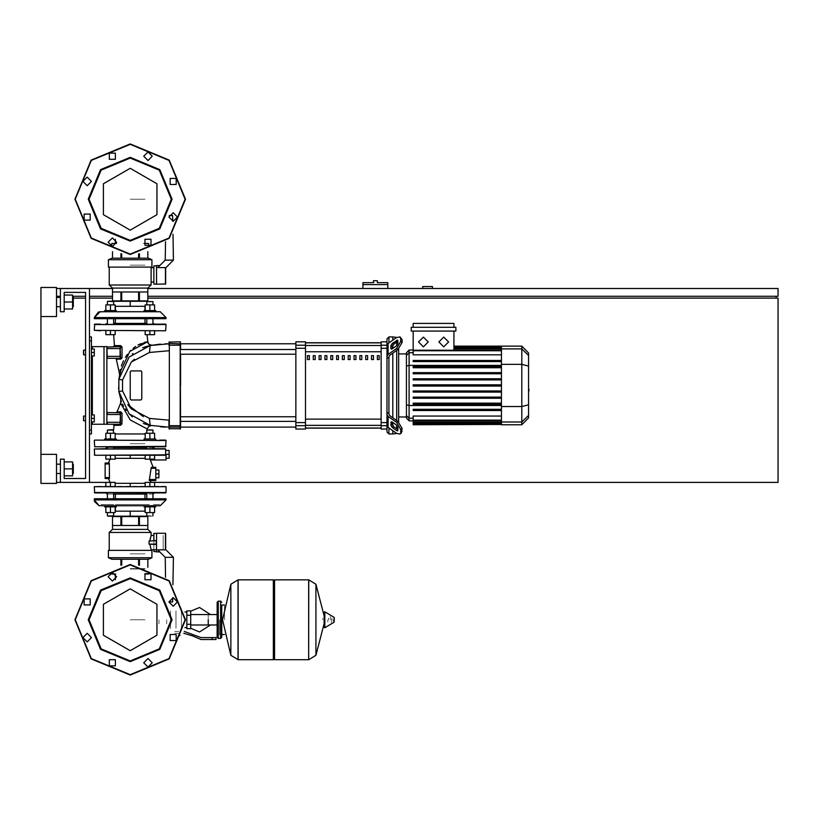 <?xml version="1.0" encoding="UTF-8"?>
<svg xmlns="http://www.w3.org/2000/svg" width="819" height="819" viewBox="0 0 819 819"><rect width="100%" height="100%" fill="white"/><g stroke="black" fill="none" stroke-linecap="round" stroke-linejoin="round"><path stroke-width="0.61" stroke-dasharray="4.09 3.07" d="M362.95 282.637L387.776 282.637M375.358 284.582L387.776 284.582L375.358 284.582M83.62 416.093L83.62 420.751M83.241 420.362L83.241 416.482M91.38 418.427L91.38 416.093L91.38 418.427M83.62 350.143L83.62 354.801M83.241 354.412L83.241 350.532M91.38 352.467L91.38 354.801L91.38 352.467M130.18 553.818L144.943 553.818L130.18 553.818M130.18 619.768L144.943 619.768L130.18 619.768M130.18 265.182L144.943 265.182L130.18 265.182M130.18 199.232L144.943 199.232L130.18 199.232M158.947 619.768L158.947 624.989L158.947 619.768M208.21 624.989L208.21 614.547L208.21 624.989M166.707 619.768L166.707 624.989L166.707 619.768M170.587 619.768L170.587 624.989L170.587 619.768M176.013 610.841L176.013 628.245L176.013 610.841M170.587 610.841L170.587 628.695L170.587 610.841M190.755 619.768L190.755 624.989L190.755 619.768M186.875 619.768L186.875 624.989L186.875 619.768M186.875 626.811L186.875 626.105M186.875 613.421L186.875 612.725M181.449 612.008L181.449 627.016L181.449 612.008M178.726 631.408L174.365 631.408L178.726 631.408M178.726 635.483L180.282 635.483L178.726 635.483M178.726 635.094L180.282 635.094L178.726 635.094M178.726 635.872L179.893 635.872L178.726 635.872M215.97 639.557L212.09 639.557M212.09 637.612L215.97 637.612M178.726 633.343L174.365 633.343L178.726 633.343M186.875 620.464L186.875 619.072M176.013 627.63L176.013 611.424L176.013 627.63M181.449 627.63L181.449 611.424L181.449 627.63M224.508 619.768L224.508 605.026L224.508 619.768M221.795 605.026L221.795 634.51L221.795 605.026M308.691 619.768L308.691 659.725L308.691 619.768M322.655 619.768L322.655 618.601L322.655 619.768M328.573 619.768L328.573 618.017L328.573 619.768M331.869 619.768L331.869 618.017L331.869 619.768M333.128 619.768L333.128 621.16L333.128 619.768M331.357 619.768L331.357 622.501L331.357 619.768M327.764 619.768L327.764 622.02L327.764 619.768M330.385 619.768L330.385 616.451L330.385 619.768M324.109 615.827L324.109 627.344M324.109 619.768L324.109 627.119L324.109 619.768M274.549 659.725L274.549 579.811M273.392 659.725L273.392 579.811M238.083 579.811L238.083 659.725L238.083 579.811M273.392 619.768L273.392 658.558L273.392 619.768M230.856 655.292L230.856 584.244M219.461 619.768L219.461 634.899L219.461 619.768M208.21 619.768L208.21 623.433L208.21 619.768M130.18 443.642L144.943 443.642L130.18 443.642M106.511 447.522L153.839 447.522M94.676 440.151L165.673 440.151L94.676 440.151M130.18 446.744L94.676 446.744L130.18 446.744M152.979 447.522L146.775 447.522M144.625 440.151L137.254 440.151L144.625 440.151M158.773 440.151L100.512 440.151L158.773 440.151M115.725 440.151L123.096 440.151L115.725 440.151M113.585 447.522L107.381 447.522M153.552 446.744L159.848 446.744L153.552 446.744M137.254 446.744L144.625 446.744L137.254 446.744M107.596 446.744L120.823 446.744L107.596 446.744M159.848 446.744L100.512 446.744M159.848 440.151L100.512 440.151M130.18 447.522L106.9 447.522L130.18 447.522M116.298 438.984L104.658 438.984M110.483 440.151L104.658 440.151L110.483 440.151M107.381 430.057L113.585 430.057M110.483 433.241L107.381 433.241L110.483 433.241M113.196 429.678L107.77 429.678M110.483 455.282L106.992 455.282L110.483 455.282M155.692 438.984L144.052 438.984M149.877 440.151L144.052 440.151L149.877 440.151M146.775 430.057L152.979 430.057M149.877 433.241L146.775 433.241L149.877 433.241M152.59 429.678L147.164 429.678M149.877 455.282L153.368 455.282L149.877 455.282M110.483 505.712L100.113 505.712M110.483 486.312L106.992 486.312L110.483 486.312M116.298 506.879L104.658 506.879M107.381 515.796L113.585 515.796M110.483 512.612L113.585 512.612L110.483 512.612M113.196 516.185L107.77 516.185M149.877 505.712L160.248 505.712M149.877 486.312L153.368 486.312L149.877 486.312M155.692 506.879L144.052 506.879M146.775 515.796L152.979 515.796M149.877 512.612L152.979 512.612L149.877 512.612M152.59 516.185L147.164 516.185M153.061 467.301L151.382 467.301M109.377 478.552L108.303 478.552L109.377 478.552M108.303 463.032L109.377 463.032L108.303 463.032M165.673 486.312L94.676 486.312M94.676 492.905L165.673 492.905M106.9 494.072L153.45 494.072M152.979 494.072L146.775 494.072M146.97 448.679L105.733 448.679L146.97 448.679M155.784 468.273L155.784 467.301M155.784 480.497L155.784 479.524M166.062 454.31L166.062 459.93M94.676 455.282L165.243 455.282M105.16 477.59L105.16 478.552M105.16 463.032L105.16 464.004M113.585 494.072L107.381 494.072M94.298 498.73L166.062 498.73M144.943 504.545L115.418 504.545L144.943 504.545M115.418 494.072L144.943 494.072L115.418 494.072M164.895 498.73L95.454 498.73L164.895 498.73M149.212 504.545L100.113 504.545L149.212 504.545M130.18 511.138L144.943 511.138L130.18 511.138M130.18 516.574L144.943 516.574L130.18 516.574M130.18 516.185L144.943 516.185L130.18 516.185M130.18 568.56L144.943 568.56L130.18 568.56M130.18 568.949L144.943 568.949L130.18 568.949M157.729 549.836L159.777 551.873L157.729 549.836M156.562 551.873L156.562 533.251M156.562 551.556L156.562 548.546M153.839 548.546L153.839 540.622M153.839 551.556L153.839 533.374M163.155 549.744L163.155 535.391L163.155 549.744M151.904 557.698L108.456 557.698M111.947 559.244L148.413 559.244M151.126 550.327L109.224 550.327L151.126 550.327M149.222 544.502L149.959 544.502M149.959 540.622L149.222 540.622M120.946 568.56L121.765 568.56L120.946 568.56M138.595 568.56L139.414 568.56L138.595 568.56M139.414 559.244L138.595 559.244L139.414 559.244M121.765 559.244L120.946 559.244L121.765 559.244M156.562 544.113L156.562 541.011M109.224 532.483L151.126 532.483M120.946 525.501L112.531 525.501M147.819 525.501L139.414 525.501M138.595 525.501L121.765 525.501M138.595 516.574L139.414 516.574M120.946 516.574L121.765 516.574M108.456 550.327L151.904 550.327M112.531 529.371L147.829 529.371M154.535 455.282L145.219 455.282L154.535 455.282M115.141 455.282L105.825 455.282L115.141 455.282M154.617 492.905L105.733 492.905L154.617 492.905M156.562 540.622L156.562 548.853L156.562 540.622M130.18 492.905L113.38 492.905L130.18 492.905M113.974 448.679L106.992 448.679L113.974 448.679M149.877 492.905L153.368 492.905L149.877 492.905M153.368 455.282L146.386 455.282L153.368 455.282M154.617 448.679L105.733 448.679M130.18 448.679L113.38 448.679L130.18 448.679M111.149 505.712L149.212 505.712M106.9 504.545L113.78 504.545L106.9 504.545M111.149 504.545L113.78 504.545L111.149 504.545M153.45 504.545L160.248 504.545L153.45 504.545M130.18 505.712L144.943 505.712L130.18 505.712"/><path stroke-width="1.23" d="M375.358 280.702L373.423 280.702L373.423 282.637L362.95 282.637L362.95 284.582L387.776 284.582L387.776 282.637L377.303 282.637L377.303 280.702L375.358 280.702M83.62 416.093L83.62 420.751L83.62 416.093L85.565 416.093L85.565 354.801L83.62 354.801L83.62 350.143L85.565 350.143L85.565 292.342L64.23 292.342L64.23 311.742L60.35 311.742L60.35 288.462L56.47 288.462M83.62 350.143L83.62 354.801M208.21 619.768L208.21 624.989L208.21 619.768M186.875 615.304L186.875 628.695L190.755 628.695L190.755 610.841L186.875 610.841L186.875 615.304L190.755 615.304M212.09 639.557L215.97 639.557L215.97 637.612L212.09 637.612L212.09 639.557L201.095 639.557L192.445 635.892L183.763 633.343M220.628 638.39L220.628 601.146L218.304 601.146L218.304 638.39L220.628 638.39L221.795 637.223L221.795 605.026L224.508 605.026M273.392 580.968L274.549 579.811L274.549 659.725L308.691 659.725L308.691 579.811L308.691 659.725L308.794 579.811L315.929 584.244L315.929 655.292L315.929 584.244L324.109 615.827L324.109 612.182L324.109 627.344L324.846 627.764L324.846 611.773L324.109 612.182M334.295 619.768L334.295 617.71L334.295 619.768M237.981 659.725L237.981 579.811L273.392 579.811L273.392 659.725L238.083 659.725L238.083 579.811L238.083 659.725L230.856 655.292L230.856 584.244L222.563 619.768L230.856 655.292M221.795 637.223L221.795 605.026M154.617 446.744L152.979 447.522M146.775 447.522L113.585 447.522M100.512 440.151L166.062 440.54L165.673 446.744L100.512 446.744M107.381 447.522L105.733 446.744L106.511 447.522M165.673 446.744L159.848 446.744M165.673 440.151L159.848 440.151M104.658 440.151L104.658 438.984L116.298 438.984L116.298 440.151M120.475 422.307L120.096 424.242L107.289 424.242L107.289 422.307L120.475 422.307L120.475 423.853L120.475 412.991L120.096 424.242L120.669 425.296L114.005 425.327L113.042 424.242L114.005 425.061L113.042 424.242L114.005 425.061L113.042 424.242L114.005 425.061L113.585 430.057L107.381 430.057L107.381 433.241M107.381 430.057L113.196 429.678L113.585 433.241M144.052 440.151L144.052 438.984L155.692 438.984L155.692 440.151M152.979 433.241L152.979 430.057L146.775 430.057L146.775 433.241M146.775 430.057L152.979 430.057M110.483 505.712L104.658 505.712L104.658 506.879L116.298 506.879L116.298 505.712M113.585 512.612L113.585 515.796L107.77 516.185L147.164 516.185M144.052 505.712L144.052 506.879L155.692 506.879L155.692 505.712L149.877 505.712M165.673 492.905L94.298 492.516L166.062 492.516L154.617 492.905L152.979 494.072M146.775 494.072L113.585 494.072M151.382 467.301L151.085 468.273L151.382 467.301L151.085 468.273L151.382 467.301L151.085 468.273L151.382 467.301L155.784 467.301L155.784 480.497L149.242 480.497L151.228 480.497L150.164 482.432M153.173 467.301L155.784 467.301L153.173 467.301L149.949 459.162L150.614 459.93L149.949 459.162L150.614 459.93L149.949 459.162L150.614 459.93L166.062 459.93L166.062 454.31L169.164 454.31L169.164 450.43L166.062 450.43M165.233 455.282L94.676 455.282L105.825 455.282L94.676 455.282L105.825 455.282L94.676 455.282L105.825 455.282L105.825 459.162L115.141 459.162L115.141 455.282L145.219 455.282L115.141 455.282L145.219 455.282L115.141 455.282L145.219 455.282L145.219 459.162L154.535 459.162L154.535 455.282L165.622 454.893L94.676 455.282L94.298 449.007L165.223 448.679L154.617 448.679L165.223 448.679L154.617 448.679L165.223 448.679L154.617 448.679L165.223 448.679L154.617 448.679L165.223 448.679L154.617 448.679L165.223 448.679L154.617 448.679L153.45 447.522L154.617 448.679M106.9 447.522L105.733 448.679L94.298 449.068L165.612 449.068L165.622 454.893M109.367 464.004L109.398 478.552L105.16 478.552L105.16 463.032L109.388 463.032L109.367 464.004L105.16 464.004M107.381 494.072L105.733 492.905L94.676 492.905L105.733 492.905L94.676 492.905L105.733 492.905L94.676 492.905L94.298 486.701L166.062 486.701L166.062 492.516M94.298 486.701L166.062 486.701M104.658 505.712L98.976 505.599L94.523 501.515L94.298 499.887L94.523 501.515L98.976 505.599L100.113 505.712M153.45 505.712L106.9 505.712M160.248 505.712L155.692 505.712L160.248 505.712L155.692 505.712L160.248 505.712L155.692 505.712L160.248 505.712L166.062 499.887L94.298 499.887L94.298 498.73L166.062 498.73L166.062 499.887L160.248 505.712M165.673 549.549L165.673 533.445L165.673 549.58L165.673 533.445L165.673 549.549L165.673 533.445L165.673 549.549L165.673 533.445L165.673 549.549L165.673 533.445L165.673 549.549L165.673 533.445L165.673 549.549L173.433 557.309L172.952 584.746M156.562 533.374L153.839 533.374L153.839 540.622L156.562 540.622M173.433 557.309L165.203 557.309L157.729 549.836L165.479 549.836L165.479 533.251L156.562 533.251L156.562 551.873L159.777 551.873M147.819 516.574L139.414 516.574L139.414 525.501L147.819 525.501L147.829 516.574L147.829 529.371L112.531 529.371L109.224 532.483L109.224 550.327M139.414 516.574L112.531 516.574L112.531 525.501L120.946 525.501L120.946 516.574M121.765 516.574L121.765 525.501L138.595 525.501L138.595 516.574M147.829 529.371L151.126 532.483L109.224 532.483M151.904 557.698L151.904 550.327L108.456 550.327L108.456 557.698L151.904 557.698L148.413 559.244L111.947 559.244L108.456 557.698M149.877 311.742L155.692 311.742L155.692 310.575L144.052 310.575L144.052 311.742M152.979 301.648L146.775 301.648L152.979 301.648L152.979 304.832M116.298 311.742L116.298 310.575L104.658 310.575L104.658 311.742L110.483 311.742M147.164 301.259L107.77 301.259L113.585 301.648L113.585 304.832M160.248 311.742L166.062 317.557L160.248 311.742L166.062 317.557L160.248 311.742L166.062 317.557L94.298 317.557L94.298 318.724L166.062 318.724L166.062 317.557L160.248 311.742L155.692 311.742M106.9 311.742L153.45 311.742M99.406 311.783L104.658 311.742L100.113 311.742L104.658 311.742L100.113 311.742L104.658 311.742L100.113 311.742L94.298 317.557L100.113 311.742L94.298 317.557L100.113 311.742L94.298 317.557L98.362 312.008M159.777 265.571L156.562 265.571L156.562 284.193L165.673 283.998L165.673 267.895L165.673 283.998L165.673 267.895L165.673 283.998L165.673 267.895L165.673 283.998L165.673 267.895L165.673 283.998L165.673 267.895L165.673 283.998L165.673 267.895L173.433 260.145L172.983 234.214M165.479 267.618L165.479 284.193L165.479 267.618L157.729 267.618L165.203 260.145L165.53 241.738M156.562 265.899L153.839 265.899L153.839 284.08L156.562 284.08M151.904 259.756L108.456 259.756L111.947 258.2L148.413 258.2L151.904 259.756L151.904 267.127L108.456 267.127L108.456 259.756M112.531 300.87L120.946 300.87L120.946 291.953L112.531 291.953L112.531 300.87L112.531 288.073L109.224 284.971L151.126 284.971L151.126 282.064L153.839 282.064M147.819 300.87L147.819 291.953L139.414 291.953L139.414 300.87L147.829 300.87L147.829 288.073L151.126 284.971M138.595 300.87L138.595 291.953L121.765 291.953L121.765 300.87L139.414 300.87M120.946 300.87L121.765 300.87M112.531 288.073L147.829 288.073M165.673 324.15L94.298 324.539L166.062 324.539L165.673 330.743L94.298 330.354L159.848 330.743M146.775 323.372L113.585 323.372M107.381 323.372L105.733 324.15M156.163 324.15L152.979 324.15L152.979 318.724M115.725 324.15L123.096 324.15M94.676 324.15L100.512 324.15L94.676 324.15L100.512 324.15L94.676 324.15L100.512 324.15L94.676 324.15L100.512 324.15L94.676 324.15L100.512 324.15L94.676 324.15L94.298 330.354L100.512 330.743M137.254 324.15L130.18 324.15M154.617 324.15L152.979 323.372M388.943 342.926L388.943 336.957L392.823 336.957L392.823 340.182L392.823 336.957L396.693 337.438M388.943 413.81L388.943 357.084L386.998 358.476L386.998 412.418L388.943 413.81L389.506 415.458L397.973 421.437L396.601 422.409L400.716 429.432L402.088 428.47L397.973 421.437M388.943 336.957L386.998 338.892L386.998 345.188L386.998 341.799L381.183 341.799L381.183 429.095L386.998 429.095L386.998 425.706L386.998 432.002L388.943 433.937L388.943 427.968M396.693 433.456L392.823 433.937L392.823 430.712L392.823 433.937L388.943 433.937M392.823 425.767L392.823 422.481L392.823 425.767M392.823 417.803L392.823 353.102L392.823 417.803M392.823 348.413L392.823 345.127L392.823 348.413M396.693 342.127L396.693 345.669M396.693 350.358L396.693 420.536M396.693 425.225L396.693 428.767M409.111 350.051L406.398 352.764L406.398 418.13L409.111 420.843L409.111 350.051L413.185 350.051M398.638 421.969L398.638 348.925M413.185 424.498L413.185 423.914L413.185 424.498L501.443 424.498L413.185 424.723M413.185 350.778L501.443 350.778L413.185 350.778L413.185 354.852L501.443 354.852M521.816 346.171L521.816 424.723L528.603 417.936L528.603 352.958L521.816 346.171L501.443 346.171L501.443 424.498M413.185 397.082L501.443 397.082L413.185 397.082L413.185 398.249L501.443 398.249M413.185 390.98L501.443 390.98L413.185 390.98L413.185 392.137L501.443 392.137M413.185 409.305L501.443 409.305L413.185 409.305L413.185 410.473L501.443 410.473M413.185 403.194L501.443 403.194L413.185 403.194L413.185 404.361L501.443 404.361M501.443 423.218L413.185 423.218L413.185 422.041L413.185 422.624L501.443 422.624M501.443 420.116L413.185 420.116L413.185 416.042L501.443 416.042M501.443 384.869L413.185 384.869L413.185 386.025L501.443 386.025M501.443 372.645L413.185 372.645L413.185 373.812L501.443 373.812M501.443 378.757L413.185 378.757L413.185 379.924L501.443 379.924M501.443 360.421L413.185 360.421L413.185 361.588L501.443 361.588M501.443 366.533L413.185 366.533L413.185 367.7L501.443 367.7M359.838 355.661L359.838 359.541L361.783 359.541L361.783 355.661L359.838 355.661M365.663 355.661L365.663 359.541L367.598 359.541L367.598 355.661L365.663 355.661M319.113 355.661L319.113 359.541L321.048 359.541L321.048 355.661L319.113 355.661M330.743 355.661L330.743 359.541L332.688 359.541L332.688 355.661L330.743 355.661M371.478 355.661L371.478 359.541L373.423 359.541L373.423 355.661L371.478 355.661M354.023 355.661L354.023 359.541L355.968 359.541L355.968 355.661L354.023 355.661M348.208 355.661L348.208 359.541L350.143 359.541L350.143 355.661L348.208 355.661M324.928 355.661L324.928 359.541L326.863 359.541L326.863 355.661L324.928 355.661M338.503 359.541L338.503 355.661L336.568 355.661L336.568 359.541L338.503 359.541M313.288 355.661L313.288 359.541L315.233 359.541L315.233 355.661L313.288 355.661M344.328 359.541L344.328 355.661L342.383 355.661L342.383 359.541L344.328 359.541M307.473 355.661L307.473 359.541L309.408 359.541L309.408 355.661L307.473 355.661M377.303 355.661L377.303 359.541L379.238 359.541L379.238 355.661L377.303 355.661M381.183 425.706L386.998 425.706L386.998 345.188L381.183 345.188M295.833 425.706L295.833 429.095L305.528 429.095L305.528 341.799L295.833 341.799L295.833 425.706L305.528 425.706M168.97 427.057L180.61 427.057L180.221 341.799L180.221 429.095L180.61 425.634L169.359 425.665L169.359 341.799L169.359 429.095L168.97 420.167L168.97 425.634L168.97 420.167L168.97 425.634L168.97 420.167L168.97 425.634L168.97 420.167L168.97 425.634L168.97 420.167L168.97 425.634L168.97 420.167L149.519 418.407L131.337 408.876L122.533 390.878L122.533 380.016L131.337 362.018L149.519 352.487L150.225 345.505L160.422 344.103L150.225 345.505L160.422 344.103L150.225 345.505L160.422 344.103L150.225 345.505L129.105 357.115L118.878 379.33L118.878 391.564L129.105 413.779L150.225 425.399L168.304 427.149L168.97 427.149L169.359 425.665L168.97 427.149M180.61 385.452L180.61 354.166L295.833 354.166M295.833 349.518L180.61 349.518L180.61 343.745L295.833 343.745M165.284 343.806L168.97 343.745L168.97 345.26L168.97 343.745L150.225 345.505L144.42 347.072M140.837 343.663L138.012 345.034L147.594 341.748L129.822 351.433L119.482 373.577L116.288 359.091L120.792 359.132L122.062 357.79L121.99 346.98L120.475 347.041L120.096 348.597L120.096 358.292L107.289 358.292L106.9 347.041L120.096 346.652L120.096 348.597L106.9 348.597M122.062 357.79L120.475 357.903L120.475 356.347L106.9 356.347M89.445 433.937L91.38 433.937L91.38 336.957L89.445 336.957M91.38 424.242L106.9 424.242L106.9 346.652L91.38 346.652M73.341 306.695L73.341 297.379L73.341 306.695L72.563 306.695M56.47 302.037L56.47 316.584L40.95 316.584L40.95 287.489L56.47 287.489L56.47 302.037M73.341 473.515L73.341 464.199L73.341 473.515L72.563 473.515M40.95 454.31L56.47 454.31L56.47 483.405L40.95 483.405L40.95 316.584M334.295 621.816L334.06 617.301L324.846 611.773M166.062 440.54L94.676 440.151M166.062 446.355L94.676 446.744L94.298 440.54M130.18 455.282L130.18 458.312L115.141 458.312M115.141 483.282L130.18 483.282L130.18 486.312M156.173 544.502L149.038 544.113L156.173 544.113L156.173 540.622L149.038 541.011L149.038 544.113M145.219 433.937L115.141 433.937M120.096 424.242L121.97 423.935L122.082 413.206L120.096 412.602L120.096 414.547L107.289 414.547L107.289 412.602L120.393 412.745L120.813 411.885L117.015 411.937L116.093 412.602M106.9 414.547L106.9 422.307M116.933 412.121L120.792 402.723L120.823 400.092L120.639 403.071L130.262 419.963L147.215 428.941L148.741 426.361L151.32 425.604M147.062 334.623L148.044 343.233L149.713 344.84L151.669 345.239L149.058 344.42L147.594 341.748L149.058 344.42L151.587 345.239M116.605 359.091L115.336 358.292L116.636 359.091M121.99 346.98L120.69 345.618L114.404 345.587L113.442 346.652M120.946 370.444L118.878 379.33L120.946 370.444L118.878 379.33L120.946 370.444L119.523 375.378L119.482 373.577L119.523 375.378L120.946 370.444L118.878 379.33L119.738 374.467L118.878 379.33L119.738 374.467L118.878 379.33L119.738 374.467L118.878 379.33L122.533 380.016M130.18 661.67L100.553 649.395L88.278 619.768L100.553 590.141L130.18 577.866L159.807 590.141L172.072 619.768L159.807 649.395L130.18 661.67M130.18 660.892L101.095 648.843L89.056 619.768L101.095 590.694L130.18 578.644L159.255 590.694L171.304 619.768L159.255 648.843L130.18 660.892M130.18 241.134L159.807 228.859L172.072 199.232L159.807 169.605L130.18 157.33L100.553 169.605L88.278 199.232L100.553 228.859L130.18 241.134M130.18 240.356L159.255 228.306L171.304 199.232L159.255 170.157L130.18 158.108L101.095 170.157L89.056 199.232L101.095 228.306L130.18 240.356M168.97 420.167L149.519 418.407L168.97 420.167L149.519 418.407L168.97 420.167L149.519 418.407L150.225 425.399L144.134 423.72M185.074 619.768L168.99 658.589L130.18 674.661L91.359 658.589L75.287 619.768L91.359 580.947L130.18 564.875L168.99 580.947L185.074 619.768M185.074 199.232L168.99 160.411L130.18 144.339L91.359 160.411L75.287 199.232L91.359 238.053L130.18 254.125L168.99 238.053L185.074 199.232M130.18 588.871L156.941 604.32L156.941 635.216L130.18 650.665L103.419 635.216L103.419 604.32L130.18 588.871M130.18 168.335L103.419 183.784L103.419 214.68L130.18 230.129L156.941 214.68L156.941 183.784L130.18 168.335M130.18 675.051L91.083 658.855L74.898 619.768L91.083 580.681L130.18 564.486L169.267 580.681L185.463 619.768L169.267 658.855L130.18 675.051L91.083 658.855L74.898 619.768L91.083 580.681L130.18 564.486M108.098 576.76L112.367 572.491L116.626 576.76L112.367 581.029L108.098 576.76M144.973 573.74L151.013 573.74L151.013 579.77L144.973 579.77L144.973 573.74M173.188 597.686L177.457 601.955L173.188 606.224L168.919 601.955L173.188 597.686M176.208 634.561L176.208 640.601L170.168 640.601L170.168 634.561L176.208 634.561M152.262 662.776L147.993 667.045L143.724 662.776L147.993 658.507L152.262 662.776M115.377 665.796L109.347 665.796L109.347 659.756L115.377 659.756L115.377 665.796M87.172 641.85L82.903 637.581L87.172 633.312L91.431 637.581L87.172 641.85M84.152 604.965L84.152 598.935L90.182 598.935L90.182 604.965L84.152 604.965M185.463 199.232L169.267 160.145L130.18 143.949L91.083 160.145L74.898 199.232L91.083 238.319L130.18 254.514L169.267 238.319L185.463 199.232M116.626 242.24L112.367 237.971L108.098 242.24L112.367 246.509L116.626 242.24M151.013 239.23L144.973 239.23L144.973 245.26L151.013 245.26L151.013 239.23L144.943 239.261L144.943 243.458M173.188 212.776L168.919 217.045L173.188 221.314L177.457 217.045L173.188 212.776M170.168 178.399L170.168 184.439L176.208 184.439L176.208 178.399L170.168 178.399M143.724 156.224L147.993 160.493L152.262 156.224L147.993 151.955L143.724 156.224M109.347 159.244L115.377 159.244L115.377 153.204L109.347 153.204L109.347 159.244M87.172 185.688L91.431 181.419L87.172 177.15L82.903 181.419L87.172 185.688M90.182 220.065L90.182 214.035L84.152 214.035L84.152 220.065L90.182 220.065L84.152 220.065L84.152 214.035M443.734 337.1L448.587 341.953L443.734 346.795L438.892 341.953L443.734 337.1M423.372 337.1L428.214 341.953L423.372 346.795L418.519 341.953L423.372 337.1M432.391 288.462L432.391 286.517L422.686 286.517L422.686 288.462M147.829 296.222L778.05 296.222L778.05 288.462L147.829 288.462M112.531 288.462L89.445 288.462L89.445 482.432L115.141 482.432L115.141 486.312M56.47 296.222L60.35 296.222M72.563 296.222L85.565 296.222M89.445 296.222L112.531 296.222M776.115 298.157L776.115 296.222M154.535 486.312L154.535 482.432L778.05 482.432L778.05 298.157L147.829 298.157M112.531 298.157L89.445 298.157M85.565 298.157L73.73 298.157M56.47 482.432L60.35 482.432L60.35 459.162L64.23 459.162L64.23 478.552L85.565 478.552L85.565 292.342L64.23 292.342M362.95 288.462L362.95 284.582M387.776 288.462L387.776 284.582M91.38 414.936L94.298 414.936L94.298 418.427L91.38 418.427M94.298 418.427L94.298 421.918L91.38 421.918M91.38 348.976L94.298 348.976L94.298 352.467L91.38 352.467M94.298 352.467L94.298 355.968L91.38 355.968M190.755 628.316L199.488 631.992L210.534 624.989M210.534 614.547L199.488 607.544L190.755 611.22M186.875 627.528L184.91 627.528M186.875 612.008L184.91 612.008M184.224 631.408L201.095 637.612L212.09 637.612M186.875 624.232L190.755 624.232M308.794 659.725L315.929 655.292L324.109 623.709M237.981 579.811L230.856 584.244M144.943 573.986L144.943 579.739L151.013 579.77M166.062 458.19L169.164 458.19L169.164 454.31M155.784 470.024L158.886 470.024L158.886 477.774L155.784 477.774M155.784 473.904L158.886 473.904M110.483 455.282L110.483 459.162M105.825 438.984L105.825 433.241L115.141 433.241L115.141 438.984M110.483 438.984L110.483 433.241M149.877 455.282L149.877 459.162M145.219 438.984L145.219 433.241L154.535 433.241L154.535 438.984M149.877 438.984L149.877 433.241M110.483 486.312L110.483 482.432M105.825 486.312L105.825 482.432M105.825 506.879L105.825 512.612L115.141 512.612L115.141 506.879M110.483 506.879L110.483 512.612M154.535 482.432L145.219 482.432L145.219 486.312M149.877 486.312L149.877 482.432M145.219 506.879L145.219 512.612L154.535 512.612L154.535 506.879M149.877 506.879L149.877 512.612M110.196 459.162L108.303 463.032L105.16 463.032M105.16 478.552L108.303 478.552L110.196 482.432M155.784 468.273L151.085 468.273L149.242 480.497M165.612 454.31L165.612 449.068M144.943 498.73L144.943 494.072M115.418 498.73L115.418 494.072M115.141 511.138L130.18 511.138L130.18 516.185M130.18 511.138L145.219 511.138M115.612 573.986L111.753 573.986L111.753 572.532M144.748 573.986L148.608 573.986L148.608 572.532M172.727 597.706L172.655 601.924L168.919 601.924M165.203 557.309L165.551 577.282M156.562 551.556L153.839 551.556L153.839 549.744M112.531 516.574L112.531 529.371M153.839 535.391L151.126 535.391L149.959 540.622M156.562 549.744L151.126 549.744L151.126 550.327M150.051 539.813L150.42 537.827M151.126 532.483L151.126 535.391M149.959 544.502L151.126 549.744M156.173 540.622L149.038 541.011M147.819 559.244L147.829 567.383M139.414 565.264L139.414 559.244M138.595 559.244L138.595 565.13M121.765 565.13L121.765 559.244M120.946 559.244L120.946 565.264M109.367 477.59L109.5 478.398L109.367 477.59L109.5 478.398L109.367 477.59L105.16 477.59M145.219 330.743L145.219 334.623L154.535 334.623L154.535 330.743M149.877 330.743L149.877 334.623M154.535 310.575L154.535 304.832L145.219 304.832L145.219 310.575M149.877 310.575L149.877 304.832M105.825 330.743L105.825 334.623L115.141 334.623L115.141 330.743M110.483 330.743L110.483 334.623M115.141 310.575L115.141 304.832L105.825 304.832L105.825 310.575M110.483 310.575L110.483 304.832M144.943 318.724L144.943 323.372M115.418 318.724L115.418 323.372M145.219 306.306L130.18 306.306L130.18 301.259M130.18 306.306L115.141 306.306M116.452 243.458L111.753 243.458L111.753 246.468M143.898 243.458L148.608 243.458L148.608 246.468M172.758 221.294L172.655 215.53L169.205 215.53M165.203 260.145L173.433 260.145M153.839 267.7L151.126 267.7L151.126 282.064M109.224 284.971L109.224 267.127M151.126 267.7L151.126 267.127M112.531 258.2L112.531 251.628L112.531 258.2M139.414 258.2L139.414 253.736M138.595 253.87L138.595 258.2M121.765 258.2L121.765 253.87M120.946 253.736L120.946 258.2M147.819 251.628L147.829 258.2M528.603 381.429L528.603 389.465M529.064 389.465L528.603 392.26M390.878 348.413L390.878 345.669L392.25 343.325L397.717 340.039L397.973 343.396L396.601 345.741L392.25 348.812L391.134 349.027L390.878 348.413L391.789 349.058M396.601 340.254L397.973 341.226L393.622 344.297L392.25 346.642L392.25 348.812M390.878 425.225L391.134 421.867L392.25 422.082L392.25 424.252L393.622 426.597L397.973 429.668L396.601 430.64L392.25 427.569L390.878 425.225L392.25 424.252M392.25 422.082L396.601 425.153L397.973 427.498L397.717 430.855L396.601 430.64M386.998 356.408L388.134 354.473L396.601 348.484L397.973 349.457L389.506 355.436L388.943 357.084M397.973 349.457L402.088 342.424L402.088 339.68L399.959 336.875L396.601 337.51L388.134 343.499L386.998 345.434M402.088 342.424L400.716 341.462L396.601 348.484M400.716 341.462L400.716 338.718L402.088 339.68M399.959 336.875L400.716 338.718M386.998 425.46L388.134 427.395L396.601 433.384L399.959 434.019L401.33 433.046L402.088 428.47M396.601 422.409L388.134 416.431L386.998 414.486M402.088 431.214L399.959 434.019M400.716 432.176L400.716 429.432M406.398 416.963L398.638 416.963M406.398 353.931L398.638 353.931M411.251 327.252L411.251 331.132L455.855 331.132L455.855 327.252L411.251 327.252M501.443 350.204L413.185 350.204L413.185 331.132M453.921 331.132L453.921 350.204M413.185 327.252L413.185 323.372L453.921 323.372L453.921 327.252M501.443 423.802L413.185 423.802L501.443 423.914M501.443 420.69L413.185 420.69L413.185 422.041L501.443 422.041M305.528 342.823L381.183 342.823M381.183 428.071L305.528 428.071M305.528 428.122L381.183 428.122M305.528 342.772L381.183 342.772M307.473 355.876L309.408 355.661M147.225 428.941L147.123 429.709L147.225 428.941M121.97 423.873L120.669 425.296M122.082 413.206L120.813 411.885M122.011 419.185L122 419.799L122.011 419.185M122 419.84L121.99 421.509L122 419.84M114.404 345.587L113.626 334.623M140.848 370.894L141.82 371.867L141.82 399.027L140.848 400L131.153 400L130.18 399.027L130.18 371.867L131.153 370.894L141.073 370.925L131.153 370.894L140.848 370.894L131.153 370.894L140.848 370.894L131.153 370.894L130.18 371.867L131.153 370.894M141.82 371.867L141.82 399.027L141.82 371.867L141.82 399.027L141.82 371.867L141.155 370.946L141.82 371.867L141.155 370.946L141.82 371.867L141.155 370.946L141.82 371.867L141.82 399.027L140.848 400L131.153 400L130.18 399.027L131.153 400L130.18 399.027L131.153 400L130.18 399.027L131.153 400L140.848 400L131.153 400M120.792 359.132L119.646 359.121L120.792 359.132L120.454 358.026M120.475 356.347L120.096 346.652L120.69 345.618M130.026 351.218L130.866 350.368L130.026 351.218M133.047 348.403L135.626 346.488L133.047 348.403M107.289 358.292L106.9 357.903L107.289 358.292M120.475 412.991L120.475 414.547M107.289 424.242L106.9 423.853L107.289 424.242M147.277 424.713L150.225 425.389M132.381 416.902L131.49 416.113M125.901 409.869L125.276 408.968M121.447 401.771L121.192 401.105M125.655 409.531L126.331 410.452M143.315 423.413L145.547 424.201M121.959 367.915L121.755 368.386M132.34 354.033L133.016 353.48M142.608 347.768L150.225 345.495L144.441 347.061L150.225 345.505L168.97 343.745L168.97 345.26L168.97 343.745L150.225 345.505L144.441 347.061L150.225 345.505L168.97 343.745L168.97 345.26L168.97 343.745L150.225 345.505L144.441 347.061L150.225 345.505L168.97 343.745M149.519 352.487L168.97 350.727M165.233 427.078L160.391 426.791L165.233 427.078M118.663 389.127L118.581 387.459L118.663 389.127M120.28 372.471L120.628 371.355L120.28 372.471M134.439 359.254L131.337 362.018L134.439 359.254M143.284 416.656L127.754 404.555L143.284 416.656L127.754 404.555L130.733 408.241M127.395 354.299L125.287 357.36M123.423 360.729L121.284 365.95M120.27 369.482L120.076 370.321M141.82 399.027L140.848 400M120.475 348.597L120.475 347.041M106.9 347.041L107.289 346.652L106.9 347.041M119.564 375.163L120.332 372.307M146.13 342.004L144.205 342.485M130.405 415.1L129.699 414.404L130.405 415.1M123.597 406.244L122.533 404.217M121.284 401.361L118.878 391.584L121.284 401.361L118.878 391.584L122.533 390.878M64.23 475.839L72.563 475.839L72.563 461.875L64.23 461.875M64.23 468.857L72.563 468.857M64.23 309.019L72.563 309.019L72.563 295.055L64.23 295.055M64.23 302.037L72.563 302.037M89.445 482.432L60.35 482.432M60.35 288.462L89.445 288.462M64.23 478.552L85.565 478.552L64.23 478.552L85.565 478.552L64.23 478.552L85.565 478.552L85.565 420.751L83.62 420.751M85.565 478.552L85.565 420.751L85.565 478.552M85.565 416.093L85.565 354.801L85.565 416.093M85.565 350.143L85.565 292.342L85.565 350.143M149.253 479.524L155.784 479.524M145.219 458.312L130.18 458.312M130.18 483.282L145.219 483.282M392.25 346.642L390.878 345.669M393.622 344.297L392.25 343.325M391.789 421.836L390.878 422.481M393.622 426.597L392.25 427.569M388.134 354.473L388.134 343.499M388.134 427.395L388.134 416.431M501.443 346.98L453.921 346.98L501.443 346.98M501.443 347.676L453.921 347.676L501.443 347.676M501.443 348.853L453.921 348.853L501.443 348.853M413.185 352.682L409.111 352.682L406.398 355.303M501.443 365.387L409.111 365.387L406.398 366.083M413.185 418.212L409.111 418.212L406.398 415.591M406.398 404.811L409.111 405.507L501.443 405.507M528.603 355.497L521.816 348.935L501.443 348.935M501.443 364.383L521.816 364.383L528.603 366.134M501.443 406.511L521.816 406.511L528.603 404.76M501.443 421.959L521.816 421.959L528.603 415.397M381.183 425.389L305.528 425.389M305.528 345.505L381.183 345.505M381.183 351.781L305.528 351.781M305.528 419.113L381.183 419.113M386.998 422.594L381.183 422.594M381.183 348.3L386.998 348.3M305.528 422.594L295.833 422.594M305.528 345.188L295.833 345.188M295.833 348.3L305.528 348.3M168.97 345.26L180.61 345.26M180.61 343.837L169.359 343.448M89.445 340.837L91.38 340.837M91.38 430.057L89.445 430.057M103.993 346.652L103.993 424.242M92.352 424.242L92.352 421.918M92.352 414.936L92.352 355.968M92.352 348.976L92.352 346.652M115.418 573.986L115.418 579.739M115.418 243.458L115.418 239.261L115.418 243.458M217.137 624.989L190.755 624.989M217.137 614.547L190.755 614.547M221.795 634.51L224.508 634.51M308.794 579.811L274.549 579.811M334.06 622.235L324.846 627.764M273.392 658.558L274.549 659.725M218.304 603.47L217.137 602.313L217.137 637.223L218.304 638.39M218.304 601.146L217.137 602.313M220.628 601.146L221.795 602.313M218.304 636.066L217.137 637.223M107.381 446.744L107.381 448.679M113.585 448.679L113.585 446.744M146.775 446.744L146.775 448.679M152.979 448.679L152.979 446.744M113.585 492.905L113.585 498.73M113.196 516.185L113.585 515.796M107.381 512.612L107.381 515.796M107.381 492.905L107.381 498.73M152.979 492.905L152.979 498.73M152.979 512.612L152.979 515.796M146.775 512.612L146.775 515.796M146.775 492.905L146.775 498.73M115.418 511.138L115.418 506.879M144.943 511.138L144.943 506.879M94.298 454.893L94.676 455.282L94.298 454.893M94.298 499.887L98.976 505.599L94.298 499.887M146.775 324.15L146.775 318.724M146.775 304.832L146.775 301.648M113.585 324.15L113.585 318.724M107.381 324.15L107.381 318.724M113.196 301.259L113.585 301.648M107.381 304.832L107.381 301.648M115.418 306.306L115.418 310.575M144.943 306.306L144.943 310.575M501.443 346.171L453.921 346.171M453.921 346.396L501.443 346.396M453.921 347.092L501.443 347.092M453.921 348.27L501.443 348.27M413.185 420.843L409.111 420.843M521.816 424.723L501.443 424.723M180.61 427.149L295.833 427.149M295.833 416.728L180.61 416.728M295.833 421.375L180.61 421.375M180.61 428.706L168.97 428.706M180.221 341.799L168.97 342.188M180.262 341.81L180.61 342.188M56.47 306.695L60.35 306.695M56.47 473.515L60.35 473.515M56.47 464.199L60.35 464.199M72.563 464.199L73.341 464.199M56.47 297.379L60.35 297.379M72.563 297.379L73.341 297.379"/></g></svg>
